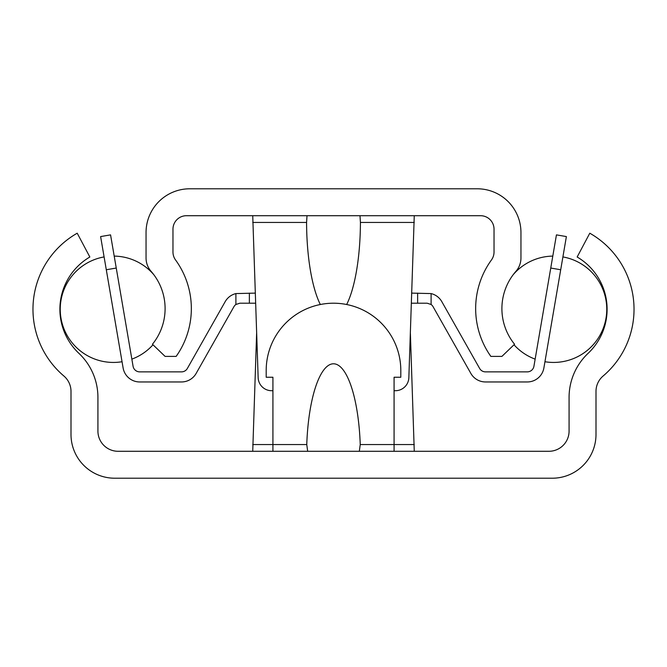 <?xml version="1.0" encoding="UTF-8"?>
<svg xmlns="http://www.w3.org/2000/svg" width="667" height="667" viewBox="0 0 667 667"><rect width="100%" height="100%" fill="white"/><g stroke="black" fill="none" stroke-linecap="round" stroke-linejoin="round"><path stroke-width="1" d="M552.251 478.214L114.749 478.214A43.747 43.747 0 0 1 71.002 434.459L71.002 391.396A20.193 20.193 0 0 0 63.865 375.996A87.502 87.502 0 0 1 77.214 233.208L89.845 257.003A60.58 60.58 0 0 0 78.906 353.335A60.58 60.58 0 0 1 97.924 397.407L97.924 431.099A20.193 20.193 0 0 0 118.117 451.292L548.883 451.292A20.193 20.193 0 0 0 569.076 431.099L569.076 397.407A60.58 60.58 0 0 1 588.094 353.335A60.58 60.58 0 0 0 577.155 257.003L589.786 233.208A87.502 87.502 0 0 1 603.135 375.996A20.193 20.193 0 0 0 595.998 391.396L595.998 434.459A43.747 43.747 0 0 1 552.251 478.214M256.612 333.5L252.735 451.292M414.265 451.292L410.388 333.5M307.679 451.292L306.762 444.556A91.546 26.922 -90 0 1 333.5 363.79A91.546 26.922 -90 0 1 360.238 444.556L359.321 451.292M394.08 451.292L394.08 377.247L400.809 377.247L400.809 370.518A67.309 67.309 0 0 0 333.5 303.21A67.309 67.309 0 0 0 266.191 370.518L266.191 377.247L272.92 377.247L272.92 451.292M255.553 303.21L239.828 303.21L235.901 304.477L235.901 293.58L255.203 293.113M411.797 293.113L431.099 293.58L431.099 304.477L427.172 303.21L411.447 303.21M106.295 269.751L116.25 268.042L110.564 234.876L100.617 236.577L123.12 367.976A16.825 16.825 0 0 0 139.711 381.958L181.499 381.958A16.825 16.825 0 0 0 196.14 373.428L233.967 306.628A6.728 6.728 0 0 1 235.901 304.477L239.828 303.21M431.099 293.58A16.825 16.825 0 0 1 441.812 301.651L479.64 368.451A6.728 6.728 0 0 0 485.501 371.869L527.289 371.869A6.728 6.728 0 0 0 533.925 366.275L550.75 268.042L560.705 269.751L543.88 367.976A16.825 16.825 0 0 1 527.289 381.958L485.501 381.958A16.825 16.825 0 0 1 470.86 373.428L433.033 306.628A6.728 6.728 0 0 0 431.099 304.477L427.172 303.21M116.25 268.042L133.075 366.275A6.728 6.728 0 0 0 139.711 371.869L181.499 371.869A6.728 6.728 0 0 0 187.36 368.451L225.188 301.651A16.825 16.825 0 0 1 235.901 293.58M560.705 269.751L566.383 236.577L556.436 234.876L550.75 268.042M556.436 234.876L566.383 236.577M133.075 366.275A6.728 6.728 0 0 0 139.711 371.869A6.728 6.728 0 0 1 133.075 366.275A6.728 6.728 0 0 0 139.711 371.869A6.728 6.728 0 0 1 133.075 366.275A6.728 6.728 0 0 0 139.711 371.869A6.728 6.728 0 0 1 133.075 366.275M527.289 381.958L506.395 381.958M544.597 363.79L543.88 367.976L544.597 363.79M176.163 356.386L165.083 356.386L152.443 344.247A56.537 56.537 0 0 0 151.059 271.311A20.193 20.193 0 0 1 146.048 257.996L146.048 232.541A43.747 43.747 0 0 1 189.795 188.786L477.205 188.786A43.747 43.747 0 0 1 520.952 232.541L520.952 257.996A20.193 20.193 0 0 1 515.941 271.311A56.537 56.537 0 0 0 514.557 344.247L501.918 356.386L490.837 356.386A82.791 82.791 0 0 1 491.462 259.947A13.465 13.465 0 0 0 494.03 252.034L494.03 229.173A13.465 13.465 0 0 0 480.565 215.708L186.435 215.708A13.465 13.465 0 0 0 172.97 229.173L172.97 252.034A13.465 13.465 0 0 0 175.538 259.947A82.791 82.791 0 0 1 176.163 356.386L178.256 353.268M359.988 215.708L360.422 222.445A95.206 26.922 90 0 1 346.665 304.511M320.335 304.511A95.206 26.922 90 0 1 306.578 222.445L307.012 215.708M394.08 390.712L395.398 390.712A13.465 13.465 0 0 0 408.846 377.722L414.265 215.708M252.735 215.708L258.154 377.722A13.465 13.465 0 0 0 271.602 390.712L272.92 390.712M488.744 353.268L490.837 356.386M306.762 444.556L252.735 444.556M414.265 444.556L360.238 444.556M249.366 293.113L249.366 303.21M417.634 293.113L417.634 303.21M414.265 222.445L360.422 222.445M306.578 222.445L252.735 222.445M104.102 256.92A53.177 53.177 0 0 0 60.997 318.251A53.177 53.177 0 0 0 122.053 361.731M131.849 359.138A53.177 53.177 0 0 0 152.993 344.772M153.827 274.721A53.177 53.177 0 0 0 114.199 256.103M544.947 361.731A53.177 53.177 0 0 0 606.561 313.94A53.177 53.177 0 0 0 562.898 256.92M552.801 256.103A53.177 53.177 0 0 0 513.173 274.721M514.007 344.772A53.177 53.177 0 0 0 535.151 359.138"/></g></svg>
